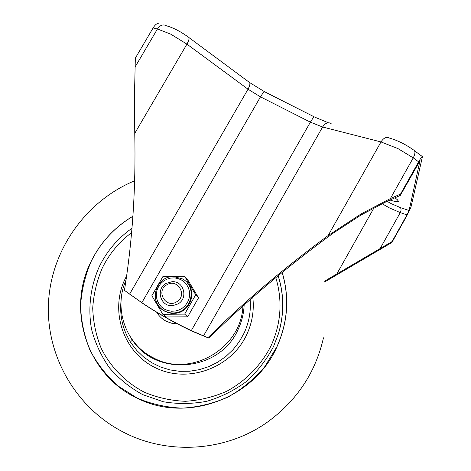 <?xml version="1.0" encoding="UTF-8"?>
<svg xmlns="http://www.w3.org/2000/svg" width="471" height="471" viewBox="0 0 471 471"><rect width="100%" height="100%" fill="white"/><g stroke="black" fill="none" stroke-linecap="round" stroke-linejoin="round"><path stroke-width="0.71" d="M382.04 203.69L389.387 207.894L400.268 212.615L406.991 214.894L392.072 241.57L391.907 242.494L406.767 215.924L410.959 207.175L422.463 156.631C422.357 155.801 421.074 157.532 418.613 161.836L413.238 157.873L397.948 148.589L380.998 141.942L322.606 127.011L203.554 335.841L208.847 338.149C245.897 301.558 287.357 266.551 333.227 233.133L361.133 214.953L385.943 201.853L400.291 195.424L420.061 160.64M208.123 337.513C244.019 302.058 284.019 268.081 328.116 235.582L361.175 213.899L390.382 198.574L400.533 194.07L400.291 195.424M141.83 302.7C157.461 313.103 173.952 322.405 191.303 330.601L310.383 122.16L260.487 96.855L141.83 302.7L124.438 290.36C132.516 240.069 135.954 187.735 134.753 133.358L134.453 95.849L135.342 58.145L153.093 27.966C155.536 24.115 157.532 22.838 159.08 24.145M394.963 197.773L397.33 199.704L398.519 201.37L398.178 201.559C396.417 201.806 393.679 201.294 389.964 200.016M419.979 160.717L409.093 210.513L400.356 207.593L391.366 203.713L387.068 201.335M406.991 214.894L409.093 210.513M418.613 161.836L400.533 194.07M124.438 290.36L142.66 303.33C158.227 313.698 174.653 322.965 191.944 331.131L208.847 338.149M391.907 242.494L324.525 282.047M392.072 241.57L324.384 281.275M203.554 335.841L191.303 330.601M132.899 216.218C114.547 227.199 100.611 242.282 91.097 261.47C66.228 309.93 87.035 375.075 137.208 398.183C186.28 423.405 254.11 398.925 276.93 346.833C287.875 322.341 289.636 297.531 282.2 272.409M282.147 272.456C289.565 297.554 287.81 322.335 276.871 346.803L264.49 367.103C254.046 379.255 241.853 389.264 227.917 397.118C213.292 403.512 198.091 407.185 182.318 408.145C166.593 407.492 151.562 404.147 137.232 398.125L117.803 385.82C106.346 375.528 97.05 363.588 89.92 350.012C84.209 335.788 81.094 321.016 80.576 305.685C81.571 290.366 85.098 275.635 91.144 261.493C100.647 242.33 114.565 227.257 132.893 216.283M177.432 323.918L171.868 323.3L166.628 321.434C162.418 319.32 159.098 316.253 156.672 312.226M242.912 306.085C241.517 348.505 190.284 378.148 153.693 357.989C125.704 344.554 113.228 308.446 126.004 280.163M166.781 284.849C177.579 277.819 187.958 295.617 176.625 301.846C165.757 308.864 155.495 291.019 166.781 284.849M166.104 283.418L172.18 281.682C183.896 280.922 188.488 298.308 177.985 303.93L172.928 305.602C160.699 307.398 155.183 289.247 166.104 283.418M161.412 308.841L164.603 311.148L168.3 312.703L171.462 313.327L175.506 313.286C189.907 312.155 197.261 292.485 187.028 282.653M187.67 316.824L166.21 316.971L162.807 314.281L184.65 314.128L187.67 316.824L198.538 297.831L195.718 294.787L184.65 314.128M195.718 294.787L184.626 276.289L187.629 279.656L198.538 297.831M162.807 314.281L151.862 295.723L162.907 276.548L184.626 276.289M328.116 235.582L380.998 141.942C383.718 137.738 386.609 136.472 389.676 138.156C397.601 140.417 405.419 144.273 413.138 149.731C415.493 150.614 415.528 153.328 413.238 157.873L390.382 198.574M129.596 294.157L248.023 89.202L186.934 44.133L170.661 34.124L157.444 28.972L134.983 67.17M153.093 27.966L157.444 28.972C160.111 25.069 163.149 24.021 166.557 25.834C173.157 27.671 180.346 31.374 188.112 36.938C189.672 37.433 189.277 39.829 186.934 44.133L134.753 133.358M331.125 123.514C328.052 121.883 325.214 123.049 322.606 127.011L310.383 122.16C312.832 118.033 314.345 116.384 314.911 117.202L328.328 122.748M314.422 116.949L265.356 92.139C264.572 91.215 262.953 92.787 260.487 96.855L248.023 89.202C250.254 84.998 250.49 82.566 248.729 81.907L188.942 37.556M400.356 207.593C401.31 208.836 401.28 210.508 400.268 212.615L379.92 248.941M374.056 207.74L336.647 274.269M398.178 201.559L398.501 200.982M131.974 228.276C117.856 238.244 106.982 250.99 99.346 266.509C90.509 286.262 87.765 308.069 91.545 329.288C95.224 343.188 101.194 356.041 109.449 367.833C118.886 378.737 129.978 387.668 142.725 394.639L163.231 401.734C177.714 404.183 192.25 404.024 206.851 401.274C221.14 397.041 234.311 390.465 246.368 381.545C257.472 371.454 266.521 359.791 273.516 346.562L278.402 333.839C284.225 314.234 284.131 294.875 278.125 275.753C284.125 294.881 284.219 314.239 278.402 333.839C284.301 314.116 284.219 294.74 278.167 275.723M275.818 277.666C282.694 300.616 281.128 323.271 271.119 345.637C261.323 365.019 245.838 380.945 226.716 391.271C213.451 397.071 199.663 400.415 185.35 401.298C171.079 400.715 157.426 397.695 144.397 392.243C125.68 382.47 110.72 367.239 101.306 348.581C96.084 335.652 93.223 322.217 92.722 308.264C93.605 294.328 96.796 280.916 102.284 268.034C109.231 253.887 118.998 242.082 131.603 232.627M126.617 275.941L125.262 278.596C109.402 310.819 123.296 352.738 155.919 368.004C188.3 383.765 231.402 368.034 246.798 334.457C252.279 322.529 254.281 310.142 252.803 297.295M250.142 299.638C251.061 311.225 249.053 322.37 244.113 333.074L239.215 341.769L233.063 349.653L225.803 356.535L217.602 362.252L208.665 366.679L199.192 369.7L189.413 371.26L179.551 371.319L169.843 369.882L160.511 366.991L151.762 362.717L143.802 357.171L136.808 350.477L130.932 342.806C122.672 329.735 119.41 315.482 121.135 300.033M131.798 339.108C155.212 377.518 220.116 371.966 238.255 329.117C241.841 321.422 243.801 313.374 244.143 304.978M182.336 278.856C197.384 286.221 191.98 311.59 174.982 312.838C171.079 313.28 167.435 312.561 164.049 310.695C159.846 308.234 157.067 304.655 155.718 299.962M164.544 309.176L167.964 310.613L171.638 311.243L175.383 311.031L179.004 309.995L182.33 308.175L185.18 305.667L187.417 302.6L188.924 299.132L189.625 295.435L189.495 291.69L188.53 288.099L186.787 284.831L184.355 282.058L181.359 279.909L177.938 278.502L174.276 277.89L170.555 278.114L166.952 279.162L163.655 280.975L160.823 283.46L158.597 286.503L157.084 289.953L156.372 293.627L156.484 297.354L157.42 300.945L159.139 304.219L161.553 307.01L164.544 309.176M175.506 313.286L174.982 312.838C171.067 313.268 167.417 312.538 164.02 310.648C147.965 302.517 155.813 275.559 173.84 276.636L182.295 278.838M422.169 156.419L414.592 150.808M264.737 91.821L249.689 82.613M323.465 337.825C315.552 372.49 296.989 400.503 267.769 421.875C226.498 451.542 168.277 455.616 123.337 432.125C75.001 407.315 45.493 354.445 48.537 301.823C51.627 249.159 86.234 200.87 134.635 180.776M131.303 338.396L130.932 342.806C122.648 329.718 119.387 315.429 121.141 299.939"/></g></svg>
